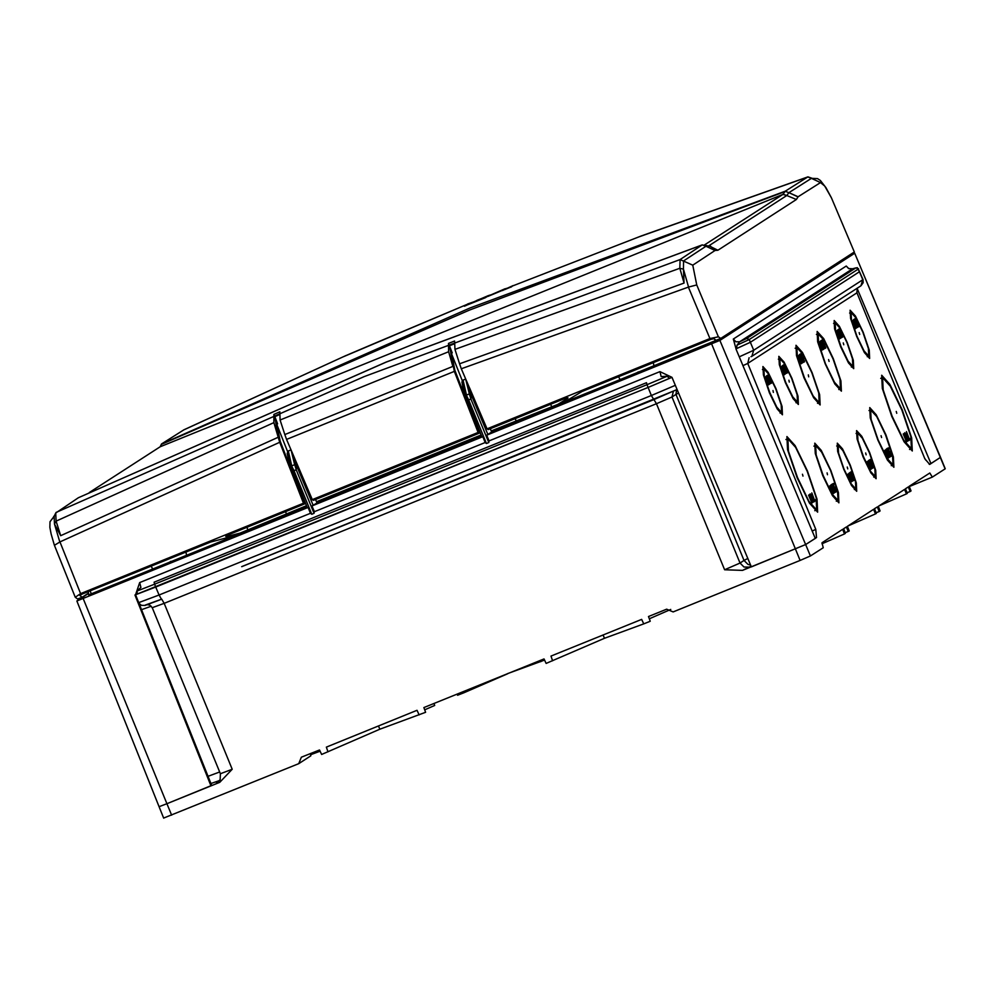 <?xml version="1.0" encoding="UTF-8"?>
<svg xmlns="http://www.w3.org/2000/svg" width="995" height="995" viewBox="0 0 995 995"><rect width="100%" height="100%" fill="white"/><g stroke="black" fill="none" stroke-linecap="round" stroke-linejoin="round"><path stroke-width="1.49" d="M137.074 591.03L154.611 584.239L154.113 582.249L646.464 382.727L646.961 384.717L154.611 584.239L155.742 586.988L648.093 387.465L137.36 594.077L137.074 591.03L140.867 587.448L139.636 582.51L310.452 513.271L308.114 507.5L76.802 601.042L159.038 806.659L166.949 803.711L159.038 806.659M667.135 376.222L646.961 384.717L648.093 387.465L669.548 378.398L667.135 376.222L661.115 376.607L659.884 371.67L489.055 440.897L486.692 435.138L491.692 432.141L490.249 428.745M673.428 391.309L671.961 397.03L656.476 403.759L724.547 569.737L742.581 570.433L805.751 544.526L815.266 538.382L735.914 348.897L750.392 342.28L859.481 271.759L862.764 279.769L860.924 285.764L751.834 356.297L753.688 350.29L862.988 279.57L863.2 282.704L860.924 285.764M852.305 268.861L857.329 267.655L859.481 271.759L750.392 342.28L753.688 350.29L739.235 356.819M812.094 372.453L819.619 394.605L820.104 404.903L813.611 397.689L803.96 377.702L796.448 355.588L795.938 345.253L802.43 352.441L812.094 372.453M850.277 465.063L856.347 482.948L856.745 491.269L851.509 485.448L843.71 469.304L837.641 451.444L837.23 443.098L842.466 448.894L850.277 465.063M775.988 388.547L782.07 406.445L782.468 414.766L777.219 408.933L769.421 392.789L763.352 374.928L762.941 366.583L768.177 372.391L775.988 388.547M807.442 471.033L816.994 499.142L817.616 512.226L809.37 503.072L797.132 477.699L787.592 449.628L786.933 436.519L795.179 445.636L807.442 471.033M830.887 470.349L838.412 492.5L838.909 502.811L832.417 495.597L822.765 475.61L815.253 453.484L814.731 443.161L821.223 450.337L830.887 470.349M791.933 378.249L798.002 396.134L798.4 404.455L793.164 398.634L785.366 382.49L779.296 364.618L778.874 356.285L784.122 362.08L791.933 378.249M825.216 363.959L834.867 383.946L841.36 391.159L840.875 380.861L833.35 358.71L823.686 338.698L817.193 331.509L817.703 341.845L825.216 363.959M863.088 456.78L870.886 472.923L876.122 478.744L875.724 470.424L869.655 452.538L861.844 436.37L856.608 430.574L857.018 438.907L863.088 456.78M856.633 336.409L864.419 352.566L869.667 358.387L869.269 350.066L863.2 332.168L855.389 316.012L850.14 310.204L850.563 318.549L856.633 336.409M891.831 416.47L904.082 441.842L912.328 450.996L911.706 437.912L902.154 409.803L889.878 384.406L881.645 375.289L882.291 388.398L891.831 416.47M877.777 440.039L887.428 460.026L893.92 467.24L893.423 456.941L885.898 434.79L876.234 414.778L869.742 407.589L870.264 417.925L877.777 440.039M840.688 346.72L848.486 362.864L853.722 368.685L853.324 360.364L847.255 342.479L839.444 326.31L834.208 320.514L834.618 328.86L840.688 346.72M821.982 543.73L844.544 533.929L842.641 529.377L822.007 542.71L823.263 547.698L810.452 555.981L800.117 560.459L673.068 611.95L666.65 609.214L648.541 616.552L650.195 621.216L643.777 623.828L604.462 638.243L603.094 634.972M844.544 533.929L845.427 533.357L843.586 528.755L846.384 526.952L848.3 531.504L849.183 530.932L847.33 526.343L873.585 509.365L875.488 513.93L876.371 513.358L874.53 508.756L877.329 506.94L879.232 511.505L880.127 510.933L878.274 506.331L904.53 489.366L906.433 493.918L907.316 493.346L905.475 488.756L908.273 486.941L910.176 491.505L911.059 490.933L909.219 486.331L929.865 472.986L932.352 477.165L945.25 468.807L940.561 457.352L929.691 464.391L924.84 458.857L856.894 292.766L857.466 288.003M659.884 371.67L672.023 377.379L751.374 566.876L805.751 544.526L816.472 537.598L815.751 529.377L812.206 531.081M909.293 486.518L932.352 477.165M811.783 372.652L802.865 354.195L796.883 347.541L797.331 357.056L804.283 377.503L813.201 395.973L819.196 402.602L818.723 393.075L811.783 372.652M849.966 465.262L842.914 450.66L838.163 445.387L838.524 452.924L844.021 469.105L851.086 483.732L855.824 488.98L855.451 481.431L849.966 465.262M808.263 374.928L808.724 376.794L808.263 374.928M803.599 361.048L803.301 362.416L800.254 354.033L803.064 361.396L803.599 361.048M798.823 355.178L802.107 363.187L799.134 356.384L800.776 361.26L798.475 356.807L801.174 363.797L797.878 355.787L800.179 359.941L798.823 355.178M802.953 362.541L800.627 359.071L799.47 354.581L801.858 361.309L802.592 361.583L801.497 358.486L802.928 361.981L802.48 362.727M802.841 357.043L804.47 361.869L800.888 353.834L801.497 353.449L802.306 357.267M850.862 471.928L854.27 480.286L850.862 471.928M852.715 480.971L850.377 477.513L849.208 473.023L851.62 479.739L852.342 480.013L851.26 476.916L852.69 480.423L852.242 481.17M848.586 473.608L851.869 481.63L848.897 474.814L850.439 479.752L848.237 475.237L850.924 482.227L847.64 474.217L849.941 478.371L848.586 473.608M853.362 479.49L853.063 480.846L850.029 472.463L852.814 479.839L853.362 479.49M847.23 467.028L847.69 468.906L847.23 467.028M803.972 361.981L803.251 362.279M800.079 355.053L799.383 355.339M802.928 361.981L802.157 362.292M801.883 354.394L801.224 354.655M849.842 473.483L849.145 473.769M852.69 480.423L851.919 480.734M853.735 480.411L853.001 480.709M852.777 475.971L853.909 479.391L852.777 475.971M163.814 818.027L298.699 763.675L310.813 755.839L310.589 753.514M219.795 782.294L216.475 783.189L220.144 779.732L220.33 773.687L232.196 769.259L219.795 782.294L166.949 803.711L83.157 598.667M775.677 388.746L768.625 374.145L763.874 368.871L764.235 376.408L769.732 392.59L776.796 407.216L781.548 412.465L781.162 404.915L775.677 388.746M807.132 471.232L795.627 447.402L787.878 438.807L788.463 451.083L797.443 477.5L808.96 501.356L816.708 509.925L816.087 497.612L807.132 471.232M768.128 374.816L771.548 383.162L768.128 374.816M769.981 383.859L767.643 380.388L766.486 375.899L768.874 382.627L769.608 382.901L768.526 379.804L769.956 383.299L769.508 384.058M765.839 376.496L769.135 384.505L766.15 377.702L767.705 382.64L765.503 378.125L768.19 385.115L764.906 377.105L767.207 381.259L765.839 376.496M770.615 382.366L770.329 383.734L767.294 375.351L770.08 382.714L770.615 382.366M772.941 390.525L773.401 392.391L772.941 390.525M802.517 474.217L802.977 476.083L802.517 474.217M815.104 499.876L814.805 501.231L811.771 492.848L814.569 500.224L815.104 499.876M813.649 501.89L811.311 498.42L810.154 493.93L812.542 500.659L813.276 500.933L812.181 497.836L813.624 501.331L813.176 502.089M809.507 494.527L812.791 502.537L809.818 495.734L811.373 500.672L809.159 496.157L811.858 503.147L808.574 495.137L810.875 499.291L809.507 494.527M811.547 494.49L814.345 501.754L811.547 494.49M767.108 376.371L766.411 376.657M769.956 383.299L769.185 383.61M771.001 383.299L770.267 383.597M815.49 500.796L814.756 501.094M810.776 494.403L810.067 494.689M813.624 501.331L812.853 501.642M770.03 378.859L771.175 382.279L770.18 378.759M830.576 470.56L821.671 452.103L815.676 445.449L816.136 454.964L823.076 475.411L831.994 493.881L837.989 500.51L837.516 490.97L830.576 470.56M791.61 378.448L784.557 363.834L779.819 358.573L780.179 366.098L785.677 382.291L792.741 396.918L797.48 402.154L797.107 394.617L791.61 378.448M827.056 472.824L827.517 474.702L827.056 472.824M834.755 487.015L836.385 491.841L832.815 483.806L833.412 483.421L834.22 487.239M834.88 492.513L832.541 489.042L831.385 484.553L833.773 491.281L834.506 491.555L833.412 488.445L834.855 491.953L834.407 492.699M830.738 485.15L834.021 493.159L831.049 486.356L832.691 491.231L830.39 486.779L833.089 493.769L829.805 485.747L832.106 489.913L830.738 485.15M835.514 491.02L835.228 492.388L832.168 484.005L834.979 491.368L835.514 491.02M786.56 372.068L786.261 373.423L783.227 365.041L786.025 372.416L786.56 372.068M781.784 366.185L785.067 374.207L782.095 367.391L783.65 372.329L781.436 367.814L784.135 374.804L780.851 366.794L783.152 370.948L781.784 366.185M785.926 373.548L783.587 370.09L782.406 365.6L784.819 372.317L785.553 372.59L784.458 369.493L785.901 373.001L785.453 373.747M784.072 364.506L787.48 372.864L784.072 364.506M788.886 380.214L789.346 382.092L788.886 380.214M833.798 484.354L833.151 484.627M832.007 485.025L831.298 485.299M834.855 491.953L834.084 492.264M835.899 491.953L835.166 492.251M786.945 372.988L786.212 373.287M783.053 366.06L782.344 366.347M785.901 373.001L785.13 373.312M785.975 368.548L787.12 371.968L786.125 368.448M833.039 358.909L839.979 379.331L840.439 388.858L834.457 382.229L825.527 363.76L818.586 343.312L818.126 333.81L824.121 340.464L833.039 358.909M869.344 452.737L874.829 468.906L875.202 476.443L870.463 471.207L863.399 456.581L857.901 440.387L857.541 432.862L862.292 438.136L869.344 452.737M829.046 361.483L828.586 359.618L829.046 361.483M824.096 343.312L825.75 348.126L822.144 340.091L822.753 339.705L823.549 343.524M824.208 348.797L821.87 345.327L820.726 340.837L823.114 347.566L823.835 347.84L822.753 344.743L824.183 348.238L823.736 348.996M820.079 341.434L823.362 349.444L820.39 342.641L822.032 347.516L819.731 343.064L822.43 350.053L819.134 342.044L821.435 346.198L820.079 341.434M824.855 347.305L824.557 348.673L821.522 340.29L824.308 347.653L824.855 347.305M872.739 466.953L872.441 468.322L869.406 459.939L872.205 467.302L872.739 466.953M867.963 461.083L871.247 469.093L868.274 462.289L869.916 467.165L867.615 462.712L870.314 469.702L867.018 461.692L869.319 465.847L867.963 461.083M872.093 468.446L869.754 464.976L868.61 460.486L870.998 467.215L871.732 467.488L870.637 464.391L872.068 467.886L871.62 468.645M870.239 459.404L873.66 467.749L870.239 459.404M866.135 454.814L865.675 452.936L866.135 454.814M823.139 340.651L822.479 340.912M821.335 341.31L820.639 341.596M824.183 348.238L823.412 348.548M825.228 348.238L824.494 348.536M873.112 467.886L872.379 468.185M869.22 460.959L868.523 461.245M872.068 467.886L871.297 468.197M872.155 463.446L873.287 466.866L872.155 463.446M862.876 332.38L868.374 348.536L868.747 356.086L864.008 350.837L856.944 336.21L851.446 320.029L851.086 312.492L855.824 317.766L862.876 332.38M857.827 325.987L857.528 327.355L854.494 318.972L857.292 326.335L857.827 325.987M853.051 320.116L856.334 328.126L853.362 321.323L854.916 326.26L852.703 321.746L855.401 328.736L852.118 320.726L854.419 324.88L853.051 320.116M857.192 327.479L854.854 324.009L853.698 319.519L856.086 326.248L856.819 326.522L855.725 323.425L857.168 326.92L856.72 327.678M855.327 318.437L858.76 326.783L855.327 318.437M859.68 334.444L859.207 332.579L859.68 334.444M856.197 320.054L858.386 325.9L856.197 320.054M857.168 326.92L856.396 327.231M854.319 319.992L853.611 320.278M858.212 326.92L857.479 327.218M901.843 410.002L910.798 436.382L911.408 448.695L903.671 440.138L892.154 416.271L883.174 389.866L882.59 377.578L890.338 386.172L901.843 410.002M896.756 413.286L896.296 411.42L896.756 413.286M906.258 433.26L909.032 440.536L906.258 433.26M904.219 433.298L907.502 441.307L904.53 434.504L906.171 439.38L903.87 434.927L906.569 441.917L903.273 433.907L905.574 438.061L904.219 433.298M908.348 440.661L906.022 437.191L904.865 432.701L907.253 439.429L907.987 439.703L906.893 436.606L908.323 440.101L907.875 440.86M909.816 438.646L909.517 440.014L906.482 431.619L909.281 438.994L909.816 438.646M910.189 439.579L909.467 439.865M908.323 440.101L907.552 440.412M905.475 433.173L904.778 433.459M885.587 434.989L892.527 455.411L893 464.939L887.005 458.309L878.087 439.84L871.147 419.392L870.687 409.89L876.682 416.544L885.587 434.989M846.944 342.678L852.429 358.847L852.802 366.396L848.063 361.148L840.999 346.521L835.501 330.328L835.141 322.803L839.892 328.076L846.944 342.678M881.607 437.564L881.135 435.698L881.607 437.564M890.55 455.436L890.264 456.804L887.204 448.422L890.015 455.785L890.55 455.436M885.774 449.566L889.057 457.576L886.085 450.772L887.639 455.71L885.426 451.195L888.125 458.185L884.841 450.175L887.142 454.329L885.774 449.566M889.916 456.929L887.577 453.459L886.421 448.969L888.809 455.698L889.542 455.971L888.448 452.874L889.891 456.369L889.443 457.115M889.791 451.444L891.42 456.257L887.851 448.223L888.448 447.837L889.256 451.655M839.394 328.748L842.802 337.094L839.394 328.748M841.248 337.79L838.909 334.32L837.753 329.83L840.141 336.546L840.875 336.832L839.792 333.723L841.223 337.23L840.775 337.977M837.106 330.427L840.402 338.437L837.417 331.621L839.059 336.509L836.758 332.056L839.457 339.046L836.173 331.024L838.474 335.191L837.106 330.427M841.882 336.298L841.596 337.666L838.561 329.27L841.347 336.646L841.882 336.298M843.735 344.755L843.275 342.877L843.735 344.755M890.935 456.369L890.202 456.668M887.043 449.441L886.334 449.728M889.891 456.369L889.12 456.68M888.833 448.782L888.187 449.043M838.375 330.29L837.678 330.576M841.223 337.23L840.452 337.541M842.268 337.23L841.534 337.516M841.297 332.778L842.442 336.198L841.447 332.691M848.175 525.795L875.488 513.93M848.3 531.504L845.153 532.661M649.325 618.753L670.779 609.425M298.699 763.675L301.361 757.257L319.47 749.919L321.572 754.409L379.854 729.26L425.586 712.246L423.932 707.582L544.066 658.889L546.168 663.379L604.462 638.243M544.613 660.046L507.599 673.677M463.546 691.525L463.969 692.719L507.637 673.752M463.969 692.719L457.551 695.318L457.016 694.174M424.716 709.771L434.653 705.455L433.969 703.515M320.067 751.188L310.639 754.645M910.176 491.505L907.042 492.649M879.12 505.796L906.433 493.918M879.232 511.505L876.097 512.661M419.169 714.845L417.067 710.355L326.335 747.133L327.989 751.81M379.854 729.26L378.486 725.989M540.185 660.469L540.733 661.613M643.777 623.828L641.675 619.338L550.931 656.103L552.586 660.779M708.739 245.902L786.734 195.48L782.965 194.361L160.133 446.767L89.351 492.525M279.384 414.679L274.807 416.619L273.812 414.368L273.923 422.676L279.732 442.302L59.936 541.889L80.545 593.592L75.197 597.274L77.635 599.027L82.175 597.187L79.874 595.557L81.665 594.326L210.691 542.039L232.382 536.317L306.497 505.771M226.922 535.484L227.246 536.417L225.728 536.442L227.532 535.21L304.507 504.017L280.204 441.22L276.399 421.805L277.63 423.808L274.807 416.619L278.152 437.315L60.72 535.658L54.501 524.017L56.093 521.131L273.923 422.676M451.369 353.25L452.29 352.902L448.546 343.437L448.646 351.745L452.812 366.396L284.769 434.504L280.142 420.039L279.819 411.818L273.812 414.368M454.193 343.897L449.479 345.713L454.392 371.384L286.523 439.404L284.769 434.504M448.546 343.437L454.64 341.086L454.951 349.32L679.896 268.327L680.045 259.583L702.283 244.907L386.222 362.093L78.369 497.761L55.658 513.022L56.093 521.131L60.72 535.658M459.528 363.809L461.282 368.722L688.602 287.12L683.478 269.123L684.125 283.015L459.528 363.809L454.951 349.32M684.125 283.015L679.896 268.327L683.478 269.123L683.602 260.988L705.965 246.238L715.044 250.516L692.794 265.192L696.687 284.98L718.402 336.857L720.728 338.412L854.332 252.021L831.41 197.881L824.693 186.04L820.552 182.595L798.114 196.811L796.323 199.522L717.855 250.255L715.044 250.516M796.323 199.522L786.734 195.48L788.923 192.607L798.04 196.923M280.142 420.039L448.646 351.745M705.865 246.312L702.296 244.894L705.965 246.238M704.025 245.218L782.965 194.361L785.105 191.562L469.503 310.054L161.265 444.379L160.133 446.767L161.265 444.379M703.341 245.168L707.719 245.914M184.075 429.74L161.451 444.044L469.802 308.052L785.366 191.189L807.99 176.886L811.908 178.192M376.545 342.491L467.762 304.097L343.723 356.596M641.613 235.84L513.271 285.652L641.613 235.84L807.99 176.886M513.221 285.54L505.46 289.097L513.221 285.54L510.908 287.182M510.845 287.02L504.278 289.831M504.975 288.849L488.868 295.789L504.975 288.849L502.674 290.478M502.612 290.329L487.687 296.522M471.145 303.015L488.557 295.478L464.466 306.261L474.105 301.696L467.712 303.985M488.557 295.478L485.548 297.667L464.379 306.037M54.538 545.223L59.787 541.964L54.501 524.017L54.128 516.467L55.658 513.022M709.087 245.927L717.855 250.255M491.194 430.922L565.981 401.122L582 391.557L711.027 339.27L713.85 338.71L716.189 340.253L720.728 338.412M557.66 404.492L567.448 398.535L568.058 397.888L565.16 398.386L488.184 429.579L487.065 428.845L461.282 368.722M718.402 336.857L709.945 338.511L487.065 428.845M688.602 287.12L696.687 284.98M88.418 593.157L82.175 597.187M304.507 504.017L303.425 503.259L80.545 593.592M227.246 536.417L240.703 532.947M54.327 516.032L50.061 521.79L49.899 527.362L51.106 533.892L54.402 545.086L75.197 597.274M316.485 501.729L481.207 434.977M303.425 503.259L279.732 442.302M295.216 480.013L299.408 490.833M300.142 489.888L299.271 490.236M288.861 463.583L287.878 457.538M452.29 352.902L451.058 350.899L454.852 370.302L479.217 433.211L313.475 500.373L312.355 499.639L286.523 439.404M479.217 433.211L478.135 432.464L312.355 499.639M478.135 432.464L454.392 371.384M469.914 409.206L474.105 420.039M474.851 419.082L473.981 419.442M463.558 392.789L462.575 386.732M639.499 236.648L807.816 176.973L811.373 178.391L788.923 192.607L798.114 196.811M831.41 197.881L854.332 252.021M820.552 182.595L811.373 178.391L817.567 178.602L820.365 180.418L825.987 187.645L831.385 197.619M376.545 342.504L350.029 353.884M183.888 429.828L346.16 355.526L183.975 429.778M788.799 192.669L785.291 191.314M786.734 195.48L783.09 194.274M707.457 245.939L704.622 245.006M151.078 566.192L152.683 569.065L306.833 506.604M618.467 376.782L620.072 379.655L491.53 431.743M718.614 339.27L620.072 379.655M481.53 435.798L316.833 502.55M88.642 594.935L88.244 591.664L88.642 594.935L152.683 569.065M718.813 339.531L720.256 338.599M810.452 555.981L719.945 340.365L486.692 435.138M719.945 340.365L854.668 253.265L849.655 255.056M76.802 601.042L88.456 593.48M291.46 468.123L307.306 507.786L308.114 507.5M316.982 502.948L315.564 499.54L316.995 502.935L311.982 505.933L482.811 436.705L485.162 442.476L486.48 443.459L488.744 442.539L489.055 440.897M466.145 397.291L482.003 436.992L482.811 436.705M185.916 552.076L186.55 555.347M848.424 268.513L852.591 268.75L848.847 268.712L846.185 266.051L848.399 268.277M854.73 253.203L940.561 457.352L930.959 463.583L857.13 288.525M746.698 338.437L855.787 267.916L852.591 268.75L739.658 341.758L746.698 338.437L749.272 339.531L750.392 342.28L736.499 348.573L737.108 345.091L739.658 341.758L735.914 341.72L733.253 339.059L736.001 348.835M862.988 279.57L858.362 269.011L749.272 339.531L737.108 345.091M671.414 377.627L648.093 387.465L651.377 395.475L675.331 385.264M653.305 362.665L653.939 365.924M929.206 464.292L930.959 463.583M135.619 594.761L211.624 785.453L166.949 803.711L171.637 815.166M573.667 432.153L653.864 399.654L651.377 395.475L159.026 595.01L155.742 586.988L135.556 594.799L139.636 582.51M135.556 594.799L134.947 595.035L211.002 785.863M470.933 398.933L468.657 399.853L466.643 395.712L465.909 396.744L468.695 399.94L470.971 399.02L470.896 394.045L469.565 394.517L470.946 398.97L488.744 442.539M466.643 395.712L463.023 380.14L465.71 379.058L469.565 394.517M463.048 380.127L461.916 381.981L463.459 389.841L482.003 436.992M469.578 388.075L474.951 400.612M293.96 470.647L290.975 466.953L291.933 466.506L293.96 470.647L296.224 469.727L294.868 465.324L296.199 464.852L296.261 469.827L314.047 513.345L314.358 511.704L311.982 505.933M292.43 453.173L295.95 464.255L294.619 464.715L291 449.852L288.326 450.934L291.933 466.506M294.868 465.324L294.619 464.715L290.751 466.332L287.941 452.538M307.306 507.786L288.712 460.498L287.194 453.384L288.289 450.946M314.047 513.345L311.771 514.266L310.452 513.271M294.881 458.882L300.254 471.406M751.834 356.297L751.026 356.707M241.698 566.69L675.307 390.338M749.148 357.69L747.68 363.411L815.751 529.377M857.354 288.077L856.77 292.878L747.68 363.411L742.929 365.638M945.163 468.881L854.668 253.265M856.894 292.766L924.84 458.857M138.753 602.622L159.026 595.01L161.488 599.189L145.295 605.134M139.847 605.37L140.78 605.022L139.847 605.358M804.433 360.899L803.836 361.148M815.166 538.158L816.472 537.598M742.581 570.433L751.088 566.192M800.117 560.459L711.636 343.971M216.475 783.189L218.664 781.771M219.758 780.416L210.853 783.513M676.973 389.207L676.115 389.916L677.023 389.331M653.989 399.58L656.476 403.759L164.125 603.293L232.196 769.259M676.588 389.617L675.991 394.43L671.961 397.03L740.031 563.008L724.547 569.737M747.842 558.431L744.061 560.396L675.991 394.43L678.578 393.037M151.265 606.179L141.588 609.748M161.725 599.102L164.125 603.293L152.26 607.721L149.723 605.084L147.347 604.674M161.513 599.189L145.009 605.433L141.414 605.333L139.039 603.343M750.603 565.036L748.053 564.451L744.061 560.396L740.031 563.008L744.024 567.05L749.658 567.113M208.005 776.349L219.659 772.045M814.32 500.833L813.699 501.082M836.36 490.871L835.75 491.12M825.688 347.155L825.091 347.404M909.02 439.603L908.41 439.852M891.396 455.287L890.786 455.536M310.452 753.563L310.813 755.839M56.118 512.437L364.22 376.595L680.045 259.583L692.794 265.192M506.791 288.251L505.025 288.96L506.803 288.251M490.174 294.955L488.607 295.602L490.187 294.955M482.165 298.214L476.916 300.353L482.165 298.214M707.607 245.952L710.442 246.188L715.156 250.504M709.945 338.511L688.453 287.182M53.68 516.417L54.352 515.97M567.448 398.535L567.1 397.801M550.621 404.281L551.678 406.781M246.847 527.387L247.867 529.9M515.211 418.621L516.119 420.823M277.63 423.808L276.722 424.193M285.54 511.704L286.448 513.905M276.249 423.024L287.592 451.543L276.249 422.999M462.302 380.737L450.909 352.118L462.302 380.749M638.342 371.931L633.355 375.152L638.342 371.931M170.953 561.342L165.966 564.563L170.953 561.342M733.253 339.059L846.185 266.051M855.787 267.916L858.573 268.812M646.464 382.727L154.113 582.249M714.609 339.208L715.281 341.061M90.222 590.856L91.341 593.928M465.685 396.147L465.66 395.425L470.66 393.448L487.923 434.579M468.657 399.853L486.48 443.459M470.66 393.448L467.14 382.378M462.65 381.732L465.461 395.537M314.358 511.704L485.162 442.476M295.95 464.255L313.226 505.373M296.224 469.727L293.998 470.747L311.771 514.266M796.883 347.541L795.179 348.213M838.163 445.387L836.646 445.996M819.196 402.602L817.504 403.311M855.824 488.98L854.319 489.602M159.038 806.671L163.727 818.114M653.864 399.654L676.115 389.916M220.33 773.687L152.26 607.721M763.874 368.871L762.357 369.481M787.878 438.807L785.963 439.566M781.548 412.465L780.03 413.087M816.708 509.925L814.793 510.721M815.676 445.449L813.972 446.121M779.819 358.573L778.301 359.17M837.989 500.51L836.297 501.206M797.48 402.154L795.975 402.788M840.439 388.858L838.76 389.567M875.202 476.443L873.697 477.078M818.126 333.81L816.435 334.482M857.541 432.862L856.023 433.459M925.686 460.076L924.964 458.732M868.747 356.086L867.242 356.707M851.086 312.492L849.568 313.102M911.408 448.695L909.505 449.491M882.59 377.578L880.662 378.336M893 464.939L891.309 465.648M852.802 366.396L851.297 367.018M870.687 409.89L868.983 410.562M835.141 322.803L833.623 323.4M241.723 566.677L573.642 432.166M78.406 497.736L386.284 362.056L702.37 244.869M710.442 246.188L705.915 246.287M350.004 353.897L346.198 355.501M186.04 555.906L151.004 570.284M653.429 366.496L618.392 380.861M490.261 428.733L491.692 432.141M468.595 405.811L469.416 405.5M290.739 466.344L290.975 466.953M293.898 476.605L294.707 476.294"/></g></svg>
